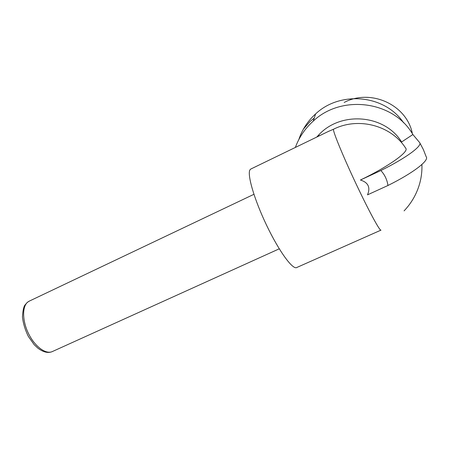 <?xml version="1.0" encoding="UTF-8"?>
<svg xmlns="http://www.w3.org/2000/svg" width="449" height="449" viewBox="0 0 449 449"><rect width="100%" height="100%" fill="white"/><g stroke="black" fill="none" stroke-linecap="round" stroke-linejoin="round"><path stroke-width="0.67" d="M303.406 129.116L309.95 121.606L314.249 118.031M344.175 102.451C370.812 88.301 406.934 104.797 412.395 133.74M381.016 230.118C380.331 231.802 370.739 214.549 358.953 189.921C345.085 161.107 332.776 131.546 333.45 129.267C358.15 116.712 391.309 125.322 405.806 148.366C409.129 151.762 388.194 166.731 360.424 180.015L380.887 170.53C407.316 157.374 422.588 145.571 419.647 142.586L412.884 134.526C393.577 100.728 341.515 94.195 313.222 121.129C305.023 128.543 299.068 137.31 295.358 147.446M316.713 137.091L319.093 134.554C341.178 110.92 384.765 114.495 401.619 141.985L412.884 134.526M360.424 180.015C368.253 182.462 370.616 187.407 367.512 194.849L387.958 185.493C414.309 172.422 429.345 160.248 426.202 156.813L423.345 149.517L419.849 142.922M380.887 170.53C384.787 174.829 387.145 179.819 387.958 185.493M403.606 122.802C384.844 94.672 340.269 90.535 315.619 113.911C307.694 121.112 302.087 129.677 298.804 139.617M404.072 210.884C411.525 203.043 416.728 193.929 419.68 183.546C421.403 177.293 422.155 170.934 421.92 164.452M333.45 129.267L328.258 131.501M380.881 230.174L296.879 267.452C293.068 270.393 279.25 251.76 266.655 225.398C254.022 199.075 246.776 173.645 250.115 169.649L250.912 168.987M279.261 248.813L52.645 351.421C46.326 354.789 35.364 347.172 28.854 334.258C22.282 321.389 21.945 306.673 27.703 302.121L29.443 301.038M315.619 113.911L313.222 121.129M319.093 134.554L318.756 136.103M329.201 131.041L250.744 169.065M253.921 194.31L29.101 301.206L27.35 302.329L24.914 305.107C23.629 306.897 22.809 310.86 22.45 316.977C23.18 323.409 25.133 329.869 28.315 336.357L34.152 344.624L37.811 348.11C43.446 352.358 48.391 353.464 52.645 351.421"/></g></svg>
